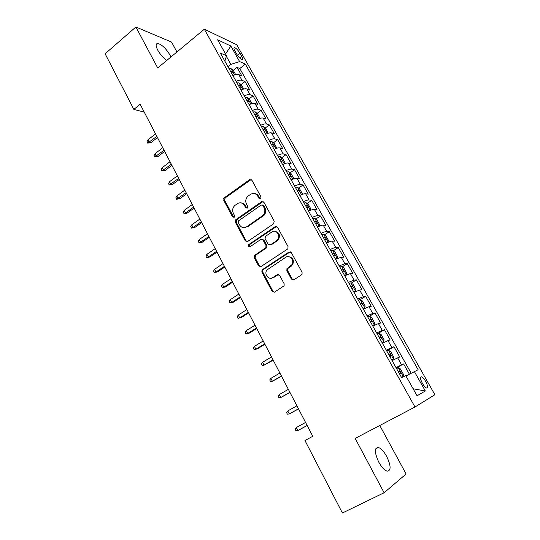 <?xml version="1.0" encoding="UTF-8"?>
<svg xmlns="http://www.w3.org/2000/svg" width="540" height="540" viewBox="0 0 540 540"><rect width="100%" height="100%" fill="white"/><g stroke="black" fill="none" stroke-linecap="round" stroke-linejoin="round"><path stroke-width="0.81" d="M260.618 198.801L261.023 196.978L251.883 180.198L249.601 179.651L224.222 197.843L223.749 200.326L232.571 216.925L234.272 217.228L234.529 215.554L233.381 213.394C232.106 210.465 232.544 207.866 234.698 205.598L237.29 203.722C240.185 202.088 242.588 202.703 244.512 205.565L245.68 207.738L247.266 208.143L247.671 206.341L246.503 204.167C245.207 201.245 245.639 198.632 247.806 196.331L250.472 194.393C253.415 192.733 255.859 193.34 257.816 196.216L258.998 198.396L260.618 198.801M386.681 456.401C383.873 451.406 381.112 448.436 378.405 447.485C374.308 447.748 374.429 452.642 378.783 462.173C381.605 467.201 384.365 470.198 387.072 471.17C391.217 470.799 391.088 465.878 386.681 456.401M170.897 57.004L169.931 54.965C165.996 48.512 161.987 44.678 157.903 43.463C155.628 43.538 155.574 45.765 157.754 50.146C160.232 54.499 163.249 57.922 166.786 60.419M425.729 381.517C424.224 378.945 422.84 377.386 421.585 376.819C419.924 376.792 420.194 378.959 422.388 383.319C423.9 385.891 425.284 387.464 426.539 388.031C428.207 388.037 427.937 385.864 425.729 381.517M291.398 279.113L293.807 279.815L301.448 274.934L302.056 274.286L302.062 272.295L291.384 252.7L288.988 252.032L262.001 269.892L261.866 272.045L272.16 291.418L274.509 292.133L284.101 285.788L284.141 283.757L279.653 275.393L277.29 274.698L272.828 277.587C268.758 280.517 263.723 274.07 266.895 270.02L285.64 257.351C289.636 254.428 294.813 260.462 291.897 264.688L286.936 268.65L286.868 270.729L291.398 279.113L292.207 279.052L293.45 279.983M176.945 51.975L171.572 42.086L135.884 27L157.714 67.966L204.336 29.201L414.99 407.012L355.158 438.406L384.122 492.743L342.401 513L304.952 440.519L312.775 436.3L140.15 104.247L133.853 109.391L144.268 112.165M135.884 27L105.118 53.777L133.853 109.391M273.632 223.81L274.219 221.198L263.905 202.264L261.59 201.683L235.919 219.605L235.352 222.163L245.309 240.887L247.577 241.522L273.632 223.81M277.526 227.266L288.023 246.524L287.915 248.663L287.422 249.156L260.928 266.612L258.62 265.937L254.273 257.756L254.846 255.184L265.815 247.745L265.997 245.531L263.081 240.111L260.766 239.476L249.838 246.861C248.333 247.097 247.853 246.416 248.407 244.823L275.171 226.645L277.526 227.266M409.374 374.159L403.63 363.926L396.238 368.01M396.023 367.619L401.564 364.811L397.663 357.858L399.755 357.035L393.977 346.748L386.674 350.879M386.289 350.183L391.851 347.49L387.997 340.619L390.15 339.93L384.44 329.758L377.21 333.936M376.657 332.951L382.246 330.365L378.432 323.568L380.646 323.015L374.996 312.957L369.333 316.305M367.139 315.9L372.749 313.43L368.975 306.713L371.257 306.288L365.668 296.339L360.281 299.585M357.723 299.052L363.353 296.683L359.627 290.041L361.962 289.744L356.434 279.902L351.189 283.129M348.415 282.38L354.065 280.125L350.379 273.55L352.769 273.382L347.301 263.648L342.198 266.854M339.208 265.896L344.878 263.743L341.233 257.243L343.676 257.195L338.269 247.57L333.288 250.763M330.102 249.595C332.721 248.272 334.618 247.583 335.792 247.543L332.181 241.11L334.685 241.184L329.339 231.66L324.473 234.839M321.098 233.469C323.703 232.16 325.607 231.505 326.801 231.512L323.231 225.153L325.789 225.349L320.497 215.926L315.745 219.085M312.188 217.519C314.786 216.223 316.69 215.602 317.912 215.656L314.381 209.365L316.987 209.675L311.749 200.353L307.112 203.506M303.372 201.737C305.964 200.455 307.874 199.868 309.11 199.976L305.62 193.745L308.279 194.171L303.095 184.95L298.559 188.089M294.658 186.131C297.236 184.862 299.153 184.302 300.409 184.457L296.953 178.301L299.666 178.835L294.536 169.709L290.088 172.834M286.031 170.687C288.596 169.432 290.52 168.905 291.803 169.108L288.38 163.013L291.134 163.654L286.065 154.622L281.711 157.741M277.493 155.412C280.051 154.17 281.981 153.671 283.284 153.914L279.896 147.886L282.704 148.635L277.682 139.698L273.416 142.81M269.048 140.292C271.6 139.064 273.53 138.591 274.853 138.888L271.505 132.921L274.354 133.772L269.386 124.929L265.201 128.027M260.699 125.334C263.237 124.119 265.174 123.674 266.51 124.011L263.196 118.105L266.092 119.063L261.171 110.308L257.074 113.4M252.43 110.531C254.954 109.323 256.898 108.911 258.255 109.296L254.975 103.451L257.911 104.504L253.051 95.843L249.021 98.928M244.249 95.884C246.767 94.689 248.71 94.304 250.088 94.73L246.841 88.945L249.818 90.099L245.005 81.52L242.001 80.312C240.611 79.846 238.66 80.204 236.149 81.385M241.049 84.598L245.005 81.52M234.907 50.929L236.648 54.02C238.538 57.078 240.327 58.955 242.021 59.67C243.054 59.744 242.966 58.644 241.751 56.363L240.017 53.305C238.133 50.254 236.345 48.37 234.644 47.655C233.618 47.574 233.705 48.667 234.907 50.929M204.336 29.201L236.743 44.766L434.882 394.72L414.99 407.012M405.952 375.968L418.129 369.738L245.363 64.139L239.612 61.58L230.877 64.375L227.948 66.704M414.356 371.534L425.331 390.994L417.056 395.78L405.763 375.624L401.598 377.602L220.293 53.001L226.571 55.789L217.613 39.791L230.843 46.028L239.612 61.58M411.17 373.214L239.8 68.526L237.04 67.345L241.812 75.836L238.788 74.588C237.391 74.102 235.44 74.453 232.936 75.627M250.088 94.73L253.051 95.843M258.255 109.296L261.171 110.308M266.51 124.011L269.386 124.929M274.853 138.888L277.682 139.698M283.284 153.914L286.065 154.622M291.803 169.108L294.536 169.709M300.409 184.457L303.095 184.95M309.11 199.976L311.749 200.353M317.912 215.656L320.497 215.926M326.801 231.512L329.339 231.66M335.792 247.543L338.269 247.57M344.878 263.743L347.301 263.648M354.065 280.125L356.434 279.902M363.353 296.683L365.668 296.339M372.749 313.43L374.996 312.957M382.246 330.365L384.44 329.758M391.851 347.49L393.977 346.748M401.564 364.811L403.63 363.926M230.877 64.375L226.388 56.363M384.122 492.743L406.107 473.971L379.782 425.486M233.159 70.416L237.04 67.345M239.8 68.526L245.363 64.139M224.829 61.121L226.571 55.789M246.841 88.945C245.457 88.506 243.513 88.877 240.995 90.065M254.975 103.451C253.611 103.052 251.674 103.451 249.143 104.652M263.196 118.105C261.853 117.754 259.916 118.179 257.377 119.394M271.505 132.921C270.175 132.611 268.245 133.063 265.7 134.291M279.896 147.886C278.593 147.623 276.662 148.108 274.104 149.344M288.38 163.013C287.098 162.79 285.167 163.31 282.602 164.558M296.953 178.301C295.691 178.126 293.767 178.673 291.195 179.935M305.62 193.745C304.378 193.624 302.461 194.197 299.875 195.473M314.381 209.365C313.153 209.291 311.243 209.898 308.651 211.187M323.231 225.153C322.029 225.126 320.125 225.761 317.52 227.07M332.181 241.11C331 241.13 329.103 241.805 326.491 243.122M341.233 257.243L335.556 259.355M350.379 273.55L344.723 275.765M359.627 290.041L353.99 292.363M368.975 306.713L363.359 309.137M378.432 323.568L372.836 326.106M387.997 340.619L382.421 343.265M397.663 357.858L392.114 360.619M225.565 53.987L230.843 46.028M425.331 390.994L413.113 388.753M260.28 198.956L258.674 196.331C257.688 194.636 256.291 193.712 254.475 193.576M241.09 202.898C242.953 202.993 244.384 203.911 245.396 205.659L246.989 208.285M251.195 179.516L225.133 197.957L224.66 200.428L233.908 217.465M263.108 201.515L236.608 219.841L236.25 222.224L246.186 240.914L247.124 241.731M262.825 205.436L261.205 205.025L238.484 220.867L238.248 222.527L239.463 224.822C241.373 227.704 243.783 228.353 246.706 226.766L263.169 215.244C265.032 212.949 265.336 210.445 264.087 207.751L262.825 205.436L263.682 205.531L262.379 204.964M244.1 227.651L246.706 226.766M263.682 205.531L264.938 207.839C266.18 210.532 265.876 213.03 264.026 215.325L247.583 226.814M262.116 239.274L263.939 240.131L266.848 245.538L266.666 247.752L255.717 255.177L255.137 257.742L259.477 265.91L260.564 266.787M276.588 226.449L249.521 244.627L249.662 246.956M276.514 240.705L277.675 239.605C281.084 235.507 275.947 228.899 271.809 232.018L265.329 236.48L265.12 238.741L268.036 244.161L270.378 244.802L278.498 239.632C280.476 235.096 279.254 232.328 274.833 231.316M269.892 245.025L271.215 244.816L270.378 244.802M277.344 240.725L271.215 244.816M288.367 256.649C292.842 257.344 294.287 260.01 292.7 264.654L287.746 268.616L287.685 270.689L292.207 279.052M271.249 278.208L272.828 277.587M278.478 274.475L273.672 277.533M290.284 251.816L262.852 269.851L262.717 271.998L272.997 291.33L274.239 292.268M235.656 74.615L233.449 70.666L230.972 68.546L228.98 68.553M231.451 72.974L232.733 72.819C233.145 72.279 232.794 71.705 231.68 71.111L230.492 71.26M150.849 142.756L147.69 143.141L146.981 141.77L147.865 139.914L149.141 142.391L150.849 142.756L157.464 137.552M147.69 143.141L156.83 136.337M147.865 139.914L155.54 133.853M243.729 89.026L241.427 84.915L238.964 82.829L236.979 82.877M239.476 87.345L240.746 87.176C241.164 86.616 240.82 86.042 239.693 85.448L238.511 85.61M157.977 156.553L154.811 156.958L154.096 155.574L154.994 153.731L156.29 156.236L157.977 156.553L164.653 151.382M154.811 156.958L164.045 150.215M154.994 153.731L162.743 147.71M251.883 103.592L249.487 99.313L247.037 97.267L245.066 97.349M247.59 101.864L248.832 101.675C249.271 101.102 248.92 100.521 247.793 99.934L246.611 100.116M165.173 170.478L162.007 170.91L161.285 169.513L162.196 167.684L163.499 170.208L165.173 170.478L171.916 165.348M162.007 170.91L171.335 164.234M162.196 167.684L170.019 161.703M260.01 118.348L257.627 113.859L255.191 111.854L253.233 111.969M255.785 116.532L257.006 116.33C257.459 115.742 257.114 115.155 255.974 114.568L254.792 114.764M172.436 184.545L169.263 185.004L168.534 183.587L169.466 181.771L170.782 184.322L172.436 184.545L179.246 179.449M169.263 185.004L178.693 178.389M169.466 181.771L177.363 175.831M268.124 133.286L265.856 128.561L263.432 126.59L261.488 126.745M266.173 134.062L265.646 134.19M264.06 131.362L265.268 131.132C265.727 130.538 265.39 129.944 264.236 129.35L263.061 129.573M179.779 198.754L176.6 199.226L175.865 197.802L176.81 196L178.139 198.578L179.779 198.754L186.651 193.691M176.6 199.226L186.125 192.685M176.81 196L184.781 190.1M276.359 148.385L276.676 147.893L274.165 143.411L271.762 141.48L269.825 141.676M274.786 149.02L274.03 149.202M272.43 146.34L273.611 146.097C274.091 145.483 273.746 144.882 272.592 144.295L271.418 144.531M187.184 213.097L184.005 213.597L183.263 212.153L184.221 210.371L185.564 212.969L187.184 213.097L194.13 208.076M184.005 213.597L185.564 212.969L193.631 207.124M184.221 210.371L192.274 204.512M284.702 163.64L285.107 162.952L282.569 158.416L280.179 156.533L278.255 156.769M223.715 198.511L224.667 197.822M283.5 164.133L282.501 164.376M280.888 161.48L282.049 161.217C282.535 160.589 282.197 159.982 281.036 159.394L279.869 159.651M281.036 159.394L280.098 160.063L281.036 159.394M194.67 227.583L191.484 228.11L190.735 226.651L191.714 224.876L193.064 227.502L194.67 227.583L201.677 222.601M191.484 228.11L193.064 227.502L201.211 221.704M191.714 224.876L199.841 219.071M293.153 179.05L293.618 178.166L291.053 173.583L288.684 171.74L286.774 172.017M292.295 179.408L291.067 179.705M289.433 176.782L290.594 176.499C291.067 175.858 290.736 175.244 289.582 174.656L288.401 174.933M289.582 174.656L288.617 175.325L289.582 174.656M202.23 242.217L199.037 242.764L198.281 241.292L199.274 239.531L200.644 242.183L202.23 242.217L209.304 237.276M199.037 242.764L200.644 242.183L208.872 236.432M199.274 239.531L207.488 233.773M301.718 194.63L302.225 193.543L299.632 188.912L297.284 187.11L295.38 187.434M301.185 194.859L299.72 195.203M298.067 192.247L299.228 191.943C299.693 191.288 299.363 190.667 298.222 190.08L297.027 190.384M209.864 257L206.665 257.567L205.902 256.075L206.915 254.333L208.298 257.013L209.864 257L217.013 252.092M206.665 257.567L208.298 257.013L216.607 251.309M206.915 254.333L215.204 248.623M310.392 210.371L310.925 209.081L308.306 204.404L305.971 202.649L304.088 203.013M310.156 210.478L308.468 210.863M306.801 207.88L307.955 207.556C308.414 206.888 308.077 206.253 306.956 205.666L305.748 205.99M217.579 271.924L214.373 272.518L213.597 271.013L214.63 269.285L216.027 271.991L217.579 271.924L224.795 267.064M214.373 272.518L216.027 271.991L224.417 266.341M214.63 269.285L223.007 263.621M319.133 226.3L319.714 224.788L317.068 220.064L314.753 218.356L312.883 218.761M319.181 226.267L317.318 226.699M315.623 223.681L316.771 223.331C317.223 222.649 316.892 222.014 315.779 221.42L314.564 221.771M225.369 287.003L222.156 287.618L221.373 286.099L222.426 284.391L223.837 287.125L225.369 287.003L232.652 282.184M222.156 287.618L223.837 287.125L232.308 281.522M222.426 284.391L230.884 278.775M327.497 242.622L328.603 240.671L325.931 235.886L323.629 234.225L321.773 234.684M328.104 242.231L326.255 242.703M324.547 239.652L325.688 239.288C326.133 238.592 325.802 237.944 324.702 237.35L323.474 237.728M233.233 302.231L230.02 302.873L229.23 301.34L230.297 299.646L231.721 302.413L233.233 302.231L240.597 297.459M230.02 302.873L231.721 302.413L240.287 296.858M230.297 299.646L238.842 294.084M335.637 259.308L337.129 258.363L337.588 256.723L334.881 251.89L332.606 250.276L330.764 250.776M337.129 258.363L335.293 258.89M333.565 255.798L334.706 255.413C335.138 254.698 334.807 254.05 333.72 253.449L332.478 253.854M241.184 317.621L237.965 318.29L237.168 316.737L238.255 315.063L239.693 317.851L241.184 317.621L248.623 312.896M237.965 318.29L239.693 317.851L248.339 312.35M238.255 315.063L246.881 309.555M344.662 275.663L346.255 274.678L346.673 272.95L343.94 268.063L341.678 266.497L339.849 267.043M346.255 274.678L344.432 275.252M342.684 272.126L343.818 271.715C344.237 270.992 343.913 270.331 342.839 269.73L341.584 270.155M249.217 333.166L245.99 333.862L245.187 332.296L246.287 330.635L247.745 333.457L249.217 333.166L256.729 328.489M245.99 333.862L247.745 333.457L256.48 328.01M246.287 330.635L255.008 325.181M353.869 292.147L355.475 291.168L355.853 289.352L353.086 284.411L350.851 282.899L349.036 283.493M355.475 291.168L353.673 291.789M351.905 288.63L353.032 288.198C353.444 287.456 353.12 286.787 352.06 286.187L350.798 286.646M264.701 343.825L255.879 349.218L254.104 349.589L253.287 348.01L254.407 346.37L255.879 349.218L257.33 348.874L264.917 344.243M254.407 346.37L263.216 340.97M363.177 308.812L364.804 307.847L365.141 305.944L362.34 300.949L360.126 299.484L358.331 300.132M364.804 307.847L363.015 308.516M361.226 305.323L362.347 304.864L361.375 302.832L360.106 303.311M273.01 359.815L264.101 365.141L262.291 365.486L261.468 363.893L262.615 362.266L264.101 365.141L273.193 360.16M262.615 362.266L271.512 356.92M372.593 325.667L374.233 324.709L374.524 322.711L371.702 317.662L369.502 316.258L367.72 316.946M374.233 324.709L372.458 325.431M370.656 322.204L371.77 321.719L370.805 319.653L369.522 320.166M281.408 375.968L272.403 381.24L270.574 381.55L269.744 379.937L270.904 378.331L272.403 381.24L281.556 376.245M270.904 378.331L279.896 373.046M382.111 342.711L383.771 341.759L384.021 339.674L381.159 334.564L378.986 333.214L377.224 333.956M383.771 341.759L382.01 342.536M380.187 339.269L381.294 338.762L380.329 336.67L379.039 337.21M289.899 392.29L280.8 397.501L278.937 397.777L278.1 396.151L279.281 394.558L280.8 397.501L290.007 392.499M279.281 394.558L288.36 389.34M391.736 359.944L393.417 359.006L393.62 356.825L390.724 351.655L388.577 350.359L386.829 351.155M393.417 359.006L391.675 359.829M389.833 356.528L390.933 355.995L389.968 353.882L388.665 354.449M298.472 408.787L289.278 413.937L287.395 414.18L286.544 412.533L287.746 410.967L289.278 413.937L298.546 408.922M287.746 410.967L296.926 405.803M401.47 377.372L403.171 376.448L403.326 374.166L400.403 368.942L398.277 367.706L396.549 368.557M403.171 376.448L401.443 377.325M399.58 373.99L400.673 373.43L399.715 371.284L398.405 371.885M307.145 425.459L297.851 430.549L295.94 430.758L295.076 429.091L296.305 427.545L297.851 430.549L307.179 425.527M296.305 427.545L305.572 422.449M242.001 80.312L238.788 74.588M237.472 55.337L240.017 53.305M239.679 58.01L241.751 56.363M258.674 196.331L257.816 196.216M246.557 207.826L245.68 207.738M245.396 205.659L244.512 205.565M233.469 216.999L232.571 216.925M224.66 200.428L223.749 200.326M225.221 197.89L224.303 197.782M250.472 179.806L249.601 179.651M259.855 198.504L258.998 198.396M246.186 240.914L245.309 240.887M236.25 222.224L235.352 222.163M236.817 219.672L235.919 219.605M262.44 201.791L261.59 201.683M263.075 216.149L262.217 216.074M264.938 207.839L264.087 207.751M259.477 265.91L258.62 265.937M255.137 257.742L254.273 257.756M255.717 255.177L254.846 255.184M266.26 248.13L265.41 248.123M266.848 245.538L265.997 245.531M263.939 240.131L263.081 240.111M249.521 244.627L248.643 244.613M276.001 226.699L275.171 226.645M287.685 270.689L286.868 270.729M288.286 268.07L287.469 268.103M291.242 266.159L290.432 266.186M278.12 274.651L277.29 274.698M272.997 291.33L272.16 291.418M262.717 271.998L261.866 272.045M263.304 269.426L262.447 269.46M289.798 252.032L288.988 252.032M234.576 74.939L231.032 68.6M230.803 71.813L231.68 71.111M242.649 89.363L239.024 82.883M238.808 86.144L239.693 85.448M250.796 103.943L247.097 97.315M246.895 100.622L247.793 99.934M259.038 118.672L255.251 111.902M255.062 115.25L255.974 114.568M267.361 133.556L263.493 126.637M263.318 130.032L264.236 129.35M275.778 148.601L271.822 141.527M271.661 144.97L272.592 144.295M284.276 163.802L280.24 156.58M292.869 179.165L288.745 171.788M301.556 194.697L297.338 187.157M298.222 190.08L297.236 190.755L298.188 190.08M310.338 210.398L306.031 202.696M305.937 206.327L306.902 205.673M319.194 226.233L314.813 218.396M314.732 222.082L315.711 221.434M328.118 242.19L323.69 234.272M323.629 238.005L324.614 237.364M337.142 258.322L332.66 250.317M332.62 254.104L333.619 253.469M346.262 274.637L341.739 266.537M341.712 270.378L342.718 269.75M355.489 291.128L350.906 282.94M350.899 286.834L351.918 286.207M364.811 307.8L360.18 299.525M360.194 303.473L361.226 302.852M374.24 324.662L369.562 316.291M369.589 320.294L370.636 319.687M383.778 341.712L379.046 333.248M379.094 337.311L380.147 336.704M393.424 358.952L388.631 350.393M388.706 354.517L389.772 353.916M403.171 376.394L398.331 367.733M398.425 371.918L399.499 371.324M375.712 448.868L378.405 447.485M156.155 44.942L157.903 43.463M420.532 377.386L421.585 376.819M233.928 48.229L234.644 47.655M225.133 197.957L224.222 197.843M236.608 219.841L235.71 219.773M264.026 215.325L263.169 215.244M255.332 255.528L254.462 255.535M266.666 247.752L265.815 247.745M249.284 244.836L248.407 244.823M278.498 239.632L277.675 239.605M287.746 268.616L286.936 268.65M292.7 264.654L291.897 264.688M262.852 269.851L262.001 269.892M305.944 206.347L306.956 205.666M314.746 222.109L315.779 221.42M323.649 238.039L324.702 237.35M332.64 254.144L333.72 253.449M341.732 270.418L342.839 269.73M350.926 286.882L352.06 286.187M360.221 303.521L361.375 302.832M369.623 320.348L370.805 319.653M379.127 337.365L380.329 336.67M388.733 354.571L389.968 353.882M398.452 371.972L399.715 371.284"/></g></svg>
